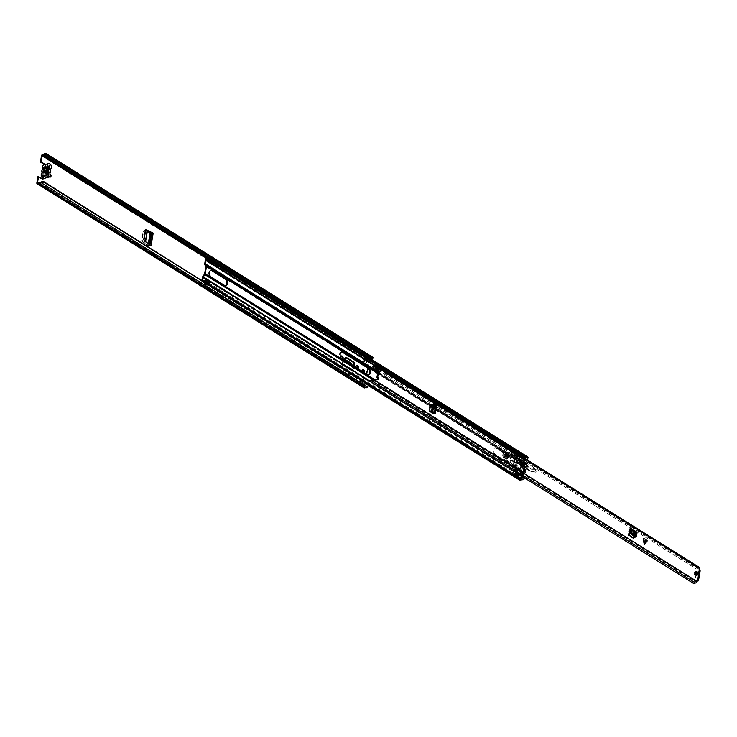 <?xml version="1.0" encoding="UTF-8"?>
<svg xmlns="http://www.w3.org/2000/svg" width="737" height="737" viewBox="0 0 737 737"><rect width="100%" height="100%" fill="white"/><g stroke="black" fill="none" stroke-linecap="round" stroke-linejoin="round"><path stroke-width="0.55" stroke-dasharray="3.69 2.76" d="M143.678 230.994L145.078 230.276L143.678 230.994L142.13 240.032L143.098 241.856L148.395 245.366L150.422 245.697L152.55 233.288L151.914 232.938M152.55 233.288L149.795 233.242L146.727 231.317L144.71 243.136L142.628 242.132L141.661 240.317L143.208 231.271M145.567 241.653L144.71 243.136L145.475 241.589M144.71 243.136L147.704 245.522L148.395 245.366L148.662 243.818M150.495 233.085L149.795 233.242L147.704 245.522L149.482 245.863L150.385 245.651L149.952 245.357M342.392 359.002A1.714 1.133 -106 0 1 341.719 359.877A1.714 1.133 -106 0 1 340.494 359.251A1.714 1.133 -106 0 1 340.089 357.5L340.172 357.04A1.714 1.133 -106 0 1 340.853 356.109A1.714 1.133 -106 0 1 341.194 356.091M357.685 368.546A1.714 1.133 -106 0 1 357.012 369.421A1.714 1.133 -106 0 1 355.787 368.795A1.714 1.133 -106 0 1 355.381 367.054L355.464 366.593A1.714 1.133 -106 0 1 356.146 365.663A1.714 1.133 -106 0 1 356.496 365.644M49.996 177.101A1.677 1.105 -106 0 1 49.692 177.267A1.677 1.105 -106 0 1 48.485 176.659A1.677 1.105 -106 0 1 48.098 174.945A1.677 1.105 -106 0 1 48.762 174.033A1.677 1.105 -106 0 1 50.088 174.853M363.728 372.323A1.677 1.105 -106 0 1 363.129 372.959A1.677 1.105 -106 0 1 361.931 372.351A1.677 1.105 -106 0 1 361.535 370.637A1.677 1.105 -106 0 1 362.208 369.725A1.677 1.105 -106 0 1 362.549 369.716M365.755 363.055L366.436 359.103L364.419 357.841L363.746 361.803L365.755 363.055L366.4 362.871L367.081 358.91L365.064 357.657L364.391 361.609L366.4 362.871M360.586 380.264L359.914 384.217L361.922 385.469L362.604 381.517L360.586 380.264L361.231 380.071L360.559 384.032L362.576 385.285L363.249 381.333L361.231 380.071M37.909 176.696L41.816 179.128A1.308 0.857 74 0 0 42.663 179.036M42.912 178.336A1.308 0.857 74 0 0 42.7 177.387L42.82 176.309L44.395 175.268A1.538 0.93 122 0 1 45.353 175.148A1.538 0.93 122 0 1 45.482 175.259A1.124 0.682 -58 0 0 46.984 174.162L47.481 171.251M47.868 168.985L48.31 166.415A1.124 0.682 -58 0 0 47.048 166.101A1.538 0.93 122 0 1 45.851 166.746L44.496 166.884A1.308 0.857 74 0 0 44.588 164.71M364.106 387.855A1.198 0.728 122 0 1 363.875 387.091L368.509 359.997A1.198 0.728 122 0 1 369.55 358.689L370.822 358.293A2.69 1.631 122 0 1 372.894 357.574L373.263 357.731M352.747 370.904L352.912 369.937A1.124 0.682 -58 0 0 352.802 369.956L343.387 364.078A1.124 0.682 122 0 1 343.506 364.06L343.341 365.027L352.747 370.904L352.802 369.956L351.807 369.817L351.844 370.923L352.627 370.748L343.341 365.027M353.585 365.985L352.912 369.937A1.124 0.682 -58 0 1 353.18 370.002L343.774 364.124A1.124 0.682 122 0 1 343.986 364.843L344.741 360.457M345.082 358.431L344.437 358.624A1.843 1.216 -106 0 1 345.165 357.629A1.843 1.216 -106 0 1 345.515 357.602M344.437 358.624L343.506 364.06A1.124 0.682 122 0 1 343.774 364.124M348.5 375.704L349.034 372.6L345.819 370.591L345.285 373.696L348.021 375.852L349.034 372.6M149.906 244.702L149.814 245.264L144.212 241.349L143.475 239.424L144.028 239.792M145.742 229.778L144.996 230.515L146.193 229.797M144.996 230.515L143.475 239.424M44.008 178.474A2.948 1.944 74 0 0 45.178 176.88A2.948 1.944 74 0 0 45.114 175.305L49.978 173.904A1.677 1.105 74 0 0 49.416 173.849A1.677 1.105 74 0 0 48.743 174.761A1.677 1.105 74 0 0 49.397 176.779M43.492 178.511A1.308 0.857 74 0 0 43.345 177.202L42.7 177.387L44.496 166.884L45.141 166.7A1.308 0.857 74 0 0 45.233 164.526M368.178 384.189L367.652 386.51A1.796 1.087 122 0 1 366.307 386.824A1.124 0.682 -58 0 0 365.865 386.768L364.52 386.907L366.694 374.175M367.745 368.049L369.154 359.803L370.591 359.149A1.124 0.682 -58 0 0 370.895 358.993M362.236 371.384A1.677 1.105 74 0 0 363.783 372.775A1.677 1.105 74 0 0 364.124 372.563M356.026 367.505A1.714 1.133 74 0 0 357.666 369.237A1.714 1.133 74 0 0 358.154 368.841M340.752 357.224L340.734 357.316A1.714 1.133 74 0 0 341.139 359.066A1.714 1.133 74 0 0 342.364 359.693A1.714 1.133 74 0 0 342.862 359.288M343.986 364.843L353.401 370.72L354.147 366.335M349.283 374.728L349.67 372.489L349.283 374.728L345.717 372.821L346.454 370.481L346.068 372.719M349.67 372.489L346.454 370.481M44.496 166.884L45.141 166.7L44.192 166.774L45.086 166.94L44.192 166.774L42.82 176.309L43.419 176.677L45.003 175.646A1.538 0.93 122 0 1 45.952 175.526A1.538 0.93 122 0 1 46.09 175.636A1.124 0.682 -58 0 0 47.583 174.54L48.006 172.071L47.361 171.528L44.109 172.467A1.492 0.986 -106 0 1 43.686 170.846A1.492 0.986 -106 0 1 44.275 170.044A1.492 0.986 -106 0 1 44.524 170.017L43.833 169.464L44.321 166.636L45.077 167.106L44.588 169.934A2.349 1.548 -106 0 1 45.335 173.131A2.349 1.548 -106 0 1 43.898 173.969L43.419 176.797L42.663 176.327L43.142 173.499A2.349 1.548 -106 0 1 42.285 170.726A2.349 1.548 -106 0 1 43.833 169.464M365.819 387.57L38.831 183.421M366.307 386.824A1.796 1.087 122 0 1 366.298 386.814L39.301 182.656L366.307 386.824M368.113 386.105L368.316 386.713M364.419 357.841A1.124 0.682 -58 0 0 365.064 358.597L365.865 358.366A1.271 0.774 -58 0 0 366.575 357.85L368.583 359.112A1.271 0.774 122 0 1 367.883 359.628L367.072 359.859A1.124 0.682 122 0 1 366.436 359.103M363.746 361.803L364.391 361.609M361.922 385.469A1.124 0.682 122 0 1 362.899 384.253L363.709 384.023A1.271 0.774 122 0 1 364.189 384.06A1.271 0.774 122 0 1 364.299 384.161L365.322 384.18L363.313 382.927L362.724 383.093L364.741 384.346M362.604 381.517L363.249 381.333M362.724 383.093L362.291 382.908A1.271 0.774 -58 0 0 362.18 382.807A1.271 0.774 -58 0 0 361.701 382.761L360.89 382.991A1.124 0.682 -58 0 0 359.914 384.217M362.576 385.285L360.752 383.784L361.563 383.553L363.571 384.806L362.77 385.046M363.571 384.806L361.563 383.553M361.738 383.599L361.821 383.701A1.64 0.995 -58 0 0 361.968 383.83A1.64 0.995 -58 0 0 362.595 383.885L363.313 382.927M365.322 384.18L364.603 385.138A1.64 0.995 122 0 1 363.986 385.082A1.64 0.995 122 0 1 363.838 384.954L363.746 384.852M365.193 384.972L363.175 383.719M365.064 357.657L366.344 357.261L368.353 358.514L367.081 358.91M368.721 358.937L369.725 358.468L367.708 357.215L366.704 357.685M368.353 358.514A1.64 0.995 122 0 1 369.274 357.85L369.854 357.675M367.127 356.634A1.64 0.995 -58 0 0 366.344 357.261M45.141 166.7L43.345 177.202L42.451 176.935L42.82 176.309M43.419 176.677L45.086 166.94L46.459 167.124L45.851 166.746M48.688 168.1L48.909 166.792A1.124 0.682 -58 0 0 47.656 166.479A1.538 0.93 122 0 1 46.459 167.124M353.401 370.72A1.124 0.682 -58 0 0 353.18 370.002M352.323 365.193L352.535 366.003L343.46 360.338L342.816 360.835L342.622 359.859L343.553 359.334L350.121 363.433L351.89 366.51L352.535 366.003L351.908 366.814L342.769 361.102L351.908 366.814L351.18 369.882L351.844 370.923L342.005 364.999L341.811 364.032L342.429 363.958L343.387 361.029L352.535 366.74L351.807 369.817L342.429 363.958M344.934 359.297L344.197 358.836L342.622 359.859L343.267 359.352L343.387 361.029L342.769 361.102L341.811 364.032L351.807 369.817M342.604 364.253L343.387 364.078L342.438 365.055L342.604 364.253L352.01 370.131M348.933 374.829L345.717 372.821M345.285 373.696L345.819 370.591M348.021 375.852L344.796 373.834M149.814 245.264L151.076 245.513M152.485 233.325L150.422 245.697M145.622 230.478L145.078 230.276M146.727 231.317L144.609 230.552M50.844 168.828L45.98 170.229A2.948 1.944 74 0 0 46.523 169.031A2.948 1.944 74 0 0 45.832 166.028A2.948 1.944 74 0 0 43.723 164.959M50.162 172.79L45.307 174.181A1.198 0.783 74 0 0 45.114 175.305M45.98 170.229A1.198 0.783 74 0 0 45.786 171.343L50.65 169.943M47.361 169.206L44.524 170.017M47.002 169.897L47.776 169.086L47.002 169.897L47.361 171.528M45.307 174.181A3.059 2.018 74 0 0 45.786 171.343M44.321 166.636L49.176 165.235M43.142 173.499L44.109 172.467M42.663 176.327L47.518 174.927M48.016 172.034L44.856 172.937L43.898 173.969M43.419 176.797L48.273 175.397M44.588 169.934L45.279 170.487A1.492 0.986 -106 0 1 45.62 172.375A1.492 0.986 -106 0 1 45.104 172.909A1.492 0.986 -106 0 1 44.856 172.937M49.057 165.963L45.077 167.106M45.279 170.487L48.43 169.584M341.388 352.037A3.768 2.487 74 0 0 341.056 352.093A3.768 2.487 74 0 0 339.554 354.138A3.768 2.487 74 0 0 341.526 359.048L366.639 374.728A3.768 2.487 74 0 0 368.242 375.022A3.768 2.487 74 0 0 368.555 374.893M225.651 285.67A3.768 2.487 -106 0 1 225.338 285.79A3.768 2.487 -106 0 1 223.726 285.505L210.745 277.398A3.768 2.487 -106 0 1 208.774 272.478A3.768 2.487 -106 0 1 210.275 270.442A3.768 2.487 -106 0 1 210.607 270.387M508.622 456A3.768 2.487 -106 0 1 510.64 459.805A3.768 2.487 -106 0 1 509.092 462.956A3.768 2.487 -106 0 1 507.48 462.661L495.006 454.867A3.768 2.487 -106 0 1 493.035 449.957A3.768 2.487 -106 0 1 494.536 447.912A3.768 2.487 -106 0 1 496.139 448.207L508.622 456L509.267 455.816L496.793 448.022A3.768 2.487 74 0 0 495.181 447.728A3.768 2.487 74 0 0 493.679 449.763A3.768 2.487 74 0 0 495.651 454.683L508.134 462.477A3.768 2.487 74 0 0 509.737 462.772A3.768 2.487 74 0 0 511.294 459.621A3.768 2.487 74 0 0 509.267 455.816M202.371 277.508L513.394 471.698A1.492 0.903 122 0 1 513.818 470.74L515.633 468.078L512.777 465.563L513.938 459.427L516.867 460.828L515.826 458.976A1.492 0.903 122 0 1 515.707 458.184L515.928 456.894L516.573 456.71L518.986 458.211L518.82 459.824L519.834 461.251A1.474 0.894 122 0 1 519.953 462.035L523.989 464.559L523.298 462.329L524.256 458.515A2.764 1.677 -58 0 0 526.144 458.018A1.714 1.041 122 0 1 527.388 457.751A1.714 1.041 122 0 1 527.71 458.221L527.756 458.184M516.867 460.828L517.521 460.634L514.583 459.243L513.422 465.379L516.259 467.995A1.474 0.894 -58 0 1 515.845 468.944L513.173 472.979L515.587 474.49L515.808 473.2L520.34 476.028A1.492 0.903 122 0 1 520.764 475.07L522.063 472.205A13.423 8.844 -106 0 1 523.334 464.743L523.666 463.103M517.521 460.634L517.54 460.533A1.474 0.894 -58 0 0 517.411 459.741L516.407 458.313L516.573 456.71M513.394 471.698L513.173 472.979M203.329 281.267A1.87 1.133 -58 0 0 202.905 281.552A1.198 0.728 122 0 1 202.002 281.774A1.198 0.728 122 0 1 201.772 281.009L201.883 280.364M202.417 280.825L203.43 281.451L202.776 281.635A1.198 0.728 -58 0 0 203.007 282.4A1.198 0.728 -58 0 0 203.909 282.179A1.87 1.133 122 0 1 204.333 281.893M206.406 279.194L207.935 280.005M207.714 282.888A2.764 1.677 -58 0 0 206.728 283.469L203.707 281.589A2.764 1.677 122 0 1 205.614 280.99A1.714 1.041 -58 0 0 207.41 279.82M210.902 259.102A2.616 1.585 -58 0 0 209.004 259.507A1.87 1.133 122 0 1 207.733 259.839A1.198 0.728 -58 0 0 206.286 261.128L209.299 263.017A1.198 0.728 122 0 1 210.745 261.727A1.87 1.133 -58 0 0 211.924 261.478M210.745 260.327A1.714 1.041 -58 0 0 210.423 259.857A1.714 1.041 -58 0 0 209.861 259.774M523.095 463.766L522.773 463.315A1.492 0.903 122 0 1 522.653 462.514L523.242 459.022A1.198 0.728 122 0 1 524.689 457.732A1.87 1.133 -58 0 0 525.969 457.401A2.616 1.585 122 0 1 527.858 456.986M515.808 473.2A1.492 0.903 -58 0 1 516.232 472.251L518.037 469.662A0.746 0.488 74 0 1 518.461 469.248A3.731 2.46 -106 0 0 519.143 469.193A3.731 2.46 -106 0 0 520.681 466.714A3.731 2.46 -106 0 0 519.521 463.076A0.746 0.488 74 0 1 519.299 462.256L518.249 460.487A1.492 0.903 -58 0 1 518.12 459.685L518.341 458.405L515.928 456.894M206.959 260.962L206.305 261.147A1.198 0.728 -58 0 1 207.668 259.829L211.049 261.773L207.668 259.829M206.931 260.944L205.282 260.502M520.939 453.992L527.71 458.221M518.341 458.405L518.986 458.211M521.28 474.379L521.676 474.766L522.708 472.021A13.423 8.844 -106 0 1 523.989 464.559L523.334 464.743L519.309 462.219L519.944 462.071A0.746 0.488 -106 0 0 520.165 462.891A3.731 2.46 74 0 1 521.326 466.53A3.731 2.46 74 0 1 519.788 469.008A3.731 2.46 74 0 1 519.115 469.064A0.746 0.488 -106 0 0 518.682 469.478L518.673 469.506A1.474 0.894 122 0 1 518.258 470.455L516.241 474.306L513.827 472.795M210.432 281.709L524.376 477.714A1.714 1.041 122 0 1 522.579 478.884A2.764 1.677 -58 0 0 520.672 479.474L521.676 474.766M515.587 474.49L516.241 474.306M519.972 480.294A1.198 0.728 122 0 1 519.742 479.529L520.34 476.028M208.138 283.644A1.87 1.133 -58 0 0 206.931 284.067A1.198 0.728 122 0 1 206.028 284.289A1.198 0.728 122 0 1 205.798 283.524L519.742 479.529M524.376 477.714L524.901 477.889M201.772 281.009L206.443 283.33L202.804 281.654A1.198 0.728 -58 0 0 203.034 282.418A1.198 0.728 -58 0 0 203.827 282.289L204.361 281.912M205.07 282.354L204.803 283.911L207.779 285.772L207.125 285.956L207.475 283.902L206.793 284.141A1.198 0.728 122 0 1 206.001 284.27A1.198 0.728 122 0 1 205.77 283.505L206.443 283.33L520.386 479.336M518.028 469.69L522.063 472.205L522.708 472.021L518.673 469.506M517.862 470.059L521.989 472.638L518.258 470.455M519.253 461.915L523.381 464.485L523.952 463.822L519.834 461.251M209.953 262.833L209.299 263.017L523.242 459.022M209.925 262.814L209.28 262.998A1.198 0.728 122 0 1 210.635 261.681M205.172 281.774A1.124 0.682 -58 0 0 204.195 281.267L203.707 281.626M206.673 283.478L207.171 283.119A1.124 0.682 122 0 1 207.908 282.999M207.475 283.902L204.508 282.004M207.779 285.772L208.037 284.206M204.508 282.05L204.158 284.104L207.125 285.956M204.803 283.911L204.158 284.104M208.083 259.921L208.525 258.53M208.018 260.705A1.124 0.682 -58 0 0 208.986 259.488L209.179 258.328M212.302 259.295L211.648 259.479L211.049 261.773M208.682 257.628L211.648 259.479M524.79 458.672A3.086 1.87 -58 0 0 525.601 458.396A4.155 2.524 -58 0 0 526.154 457.88A1.944 1.179 -58 0 1 526.669 457.622A1.944 1.179 -58 0 1 527.406 457.686L520.562 453.412A1.944 1.179 -58 0 0 519.825 453.347A1.944 1.179 -58 0 0 519.309 453.605A4.155 2.524 122 0 1 518.756 454.121A3.086 1.87 122 0 1 517.945 454.407L524.79 458.672A3.234 1.962 -58 0 0 524.504 458.736A3.234 1.962 -58 0 0 524.247 458.829L523.712 459.639L516.877 455.365L517.402 454.554A3.234 1.962 122 0 1 517.669 454.462A3.234 1.962 122 0 1 517.945 454.407M526.154 457.88L519.309 453.605M516.241 472.481A1.686 1.023 -58 0 0 515.568 473.347L515.237 473.624A2.46 1.492 122 0 1 514.877 473.578L515.154 471.44L516.766 469.405L517.052 467.728L523.823 471.956A13.902 9.157 -106 0 0 523.85 472.316A0.746 0.488 74 0 0 524.753 472.988A9.71 6.393 -106 0 0 524.984 472.675L525.334 472.896A10.18 6.707 -106 0 1 524.403 474.029L523.648 473.458L521.345 474.02A14.381 9.47 -106 0 1 521.197 472.251L522.063 472.085A13.902 9.157 74 0 1 523.187 465.489L522.855 465.287A14.381 9.47 74 0 0 521.971 468.299L521.943 468.446A14.381 9.47 74 0 0 521.722 471.873L522.063 472.085M516.886 472.141L522.487 475.632L522.597 477.3A1.686 1.023 -58 0 0 522.413 477.622L515.568 473.347M517.402 454.554L524.247 458.829M516.434 472.592L516.176 474.112L515.485 473.937L516.121 471.265A3.436 2.082 -58 0 0 516.462 470.98A1.492 0.903 -58 0 0 517.144 469.727L518.24 469.331A3.694 2.432 74 0 0 518.737 469.276A3.694 2.432 74 0 0 519.263 463.407L518.369 462.56A1.492 0.903 -58 0 0 518.083 461.602A3.436 2.082 -58 0 0 517.798 461.473L518.056 458.911L518.876 458.303L518.59 459.962L519.797 460.938L519.788 462.514A3.694 2.432 -106 0 1 521.317 466.226A3.694 2.432 -106 0 1 519.778 468.972A3.694 2.432 -106 0 1 518.691 468.916L518.111 470.796L516.434 472.592L521.013 475.448L520.764 479.207A3.234 1.962 -58 0 0 521.308 479.05A3.086 1.87 -58 0 1 521.593 478.949A3.086 1.87 -58 0 1 522.1 478.875L515.255 474.6A4.155 2.524 122 0 1 515.532 474.739A4.155 2.524 122 0 1 515.679 474.84A1.944 1.179 -58 0 0 517.641 473.366M521.308 479.05L514.463 474.775A3.086 1.87 122 0 1 514.748 474.674A3.086 1.87 122 0 1 515.255 474.6M524.827 465.019L518.129 460.837L517.006 467.433L523.703 471.616A13.902 9.157 -106 0 1 523.685 471.026A0.746 0.488 -106 0 1 523.823 470.575L524.919 467.461L524.606 465.996A0.746 0.488 -106 0 1 524.633 465.48A13.902 9.157 -106 0 1 524.827 465.019L525.066 464.706A13.902 9.157 -106 0 1 525.195 464.439A0.746 0.488 -106 0 1 526.135 464.918A9.71 6.393 -106 0 1 526.218 465.425L526.513 466.07A10.18 6.707 -106 0 1 525.389 472.666L525.334 472.896M524.523 466.328A9.71 6.393 -106 0 1 523.399 472.924L523.749 473.136A10.18 6.707 74 0 0 524.873 466.549L523.952 466.245A9.71 6.393 74 0 0 523.841 465.572A0.746 0.488 74 0 0 522.911 465.102A13.902 9.157 74 0 0 522.726 465.48L522.386 465.268A14.381 9.47 -106 0 1 523.058 464.015L525.564 463.158L526.172 463.684A10.18 6.707 -106 0 1 526.577 465.646L526.218 465.425M523.086 464.024L523.878 464.347A10.18 6.707 -106 0 1 524.302 466.466L524.873 466.549M518.129 460.837L518.36 460.109L525.241 464.117L525.38 463.297M518.719 457.999L518.36 460.109L519.53 459.344L519.871 457.364L517.641 458.101L517.964 455.484A2.46 1.492 122 0 1 518.627 455.098A1.686 1.023 -58 0 0 518.977 455.816A1.686 1.023 -58 0 0 519.677 455.853A1.511 0.912 -58 0 0 520.23 455.54M516.877 455.365L516.609 456.894L518.876 458.303M518.443 458.423L516.609 456.894M516.176 457.014L515.532 460.063A3.436 2.082 122 0 1 515.799 460.174A1.492 0.903 122 0 1 515.817 460.183A1.492 0.903 122 0 1 516.103 461.141L518.369 462.56M518.351 462.652L516.103 461.141M516.093 461.233L518.479 462.799M517.356 469.395L515.089 467.977L516.213 461.39M515.089 467.977L517.162 469.635M517.144 469.727L514.896 468.225M514.877 468.317A1.492 0.903 122 0 1 514.196 469.561A3.436 2.082 122 0 1 513.855 469.856L513.228 472.518L513.91 472.703L513.763 474.895L520.598 479.17M514.463 474.775A3.234 1.962 122 0 1 513.919 474.941L513.763 474.895M520.46 453.716L519.263 454.056A1.087 0.663 -58 0 0 518.959 454.766L518.986 454.766M515.817 474.223L517.015 473.882A1.087 0.663 -58 0 0 517.319 473.172L515.31 472.316L513.809 472.749L515.743 473.624A1.087 0.663 -58 0 0 515.817 474.223L513.901 473.025L515.108 472.684A1.087 0.663 -58 0 0 515.31 472.316M515.743 473.624L517.319 473.172M516.941 460.349L515.845 466.751L516.858 467.387L517.954 460.975L517.245 461.178L514.573 459.464L516.397 460.054A3.731 1.658 9.7 0 1 516.941 460.349L517.954 460.975M516.858 467.387L516.149 467.59L517.245 461.178M519.972 461.436L524.302 464.144A14.381 9.47 74 0 0 523.021 467.995L522.994 468.142A14.381 9.47 74 0 0 522.855 472.878L518.479 470.142M517.558 469.239L518.691 468.916M524.32 463.766L519.825 460.957L524.302 463.748L523.058 464.015M518.655 462.836L519.788 462.514M523.344 463.315L518.737 460.441L524.09 463.665L523.095 463.951M525.066 464.706L518.295 460.478M521.529 472.463A13.902 9.157 74 0 0 521.556 472.979A0.746 0.488 74 0 0 522.459 473.651A9.71 6.393 74 0 0 522.763 473.237L523.113 473.449A10.18 6.707 -106 0 1 522.118 474.683L521.354 474.112M524.633 465.48L523.049 465.941A13.902 9.157 74 0 0 522.1 471.477L523.685 471.026M524.643 466.917A9.71 6.393 -106 0 1 523.685 472.491A0.746 0.488 74 0 0 523.74 471.92L525.324 471.459L525.417 467.774L523.832 468.235L524.504 467.433A0.746 0.488 74 0 0 524.643 466.917L526.227 466.457A9.71 6.393 74 0 0 526.163 465.858M525.039 472.454A9.71 6.393 74 0 0 525.278 472.03L523.685 472.491M518.111 470.796L522.662 473.633L521.372 474.038M522.662 473.633L522.855 472.878M521.345 474.02L522.653 473.642L521.381 474.803L516.803 471.938M520.469 478.635L513.625 474.37M513.91 472.703L516.176 474.112M523.316 463.297L523.712 459.639M516.766 469.405L523.648 473.458M519.825 457.308L527.102 461.841L524.753 462.504L517.918 458.23M518.627 455.098L525.472 459.372A1.686 1.023 -58 0 0 525.582 459.824L526.623 459.529M525.472 459.372A2.46 1.492 -58 0 0 524.808 459.759L517.844 455.687M517.503 457.668L524.348 461.933L524.689 459.962M524.348 461.933L524.753 462.504M519.852 457.318L527.102 461.841L519.871 457.364M526.817 463.601L522.386 461.242L526.817 463.601L527.112 461.887M526.752 463.684L525.241 464.117M519.677 455.853L525.269 459.344L526.163 459.243M525.582 459.824L525.269 459.344L525.582 459.824M523.611 473.679L521.999 475.715L515.154 471.44M514.813 473.421L521.658 477.696L521.999 475.715M523.546 475.982L522.496 475.632M515.679 474.84L522.524 479.114A1.944 1.179 -58 0 0 524.486 477.631M521.013 475.448L521.381 474.803M521.658 477.696L521.722 477.843A2.46 1.492 -58 0 0 522.072 477.898L522.413 477.622M524.551 476.738L522.597 477.3M520.764 479.207L513.919 474.941M518.756 454.121L525.601 458.396M526.227 466.457A0.746 0.488 -106 0 1 526.098 466.982L524.504 467.433M525.417 467.774L526.098 466.982M525.324 471.459A0.746 0.488 -106 0 1 525.278 472.03M516.361 472.574L514.785 473.025M517.015 473.882L515.108 472.684M518.959 454.766L517.936 454.112M519.263 454.056L517.356 452.868M525.03 470.059L523.445 470.51L523.832 468.235M523.74 471.92L523.445 470.51M524.523 469.745L522.238 471.035A0.746 0.488 74 0 0 522.1 471.477M524.919 467.461L523.334 467.921L522.938 470.197M523.049 465.941A0.746 0.488 74 0 0 523.021 466.447L523.334 467.921M519.465 459.418L522.386 461.242L520.875 461.675M519.714 457.345L519.355 459.455M516.149 467.59L513.532 465.95L514.629 459.547M515.006 459.409L513.91 465.821L515.301 466.466L516.397 460.054M514.647 459.4L513.634 465.793L514.73 459.381M515.845 466.751A3.731 1.658 -170.3 0 0 515.301 466.466M643.309 538.388L647.279 540.866M634.557 536.757L635.405 532.354L629.868 528.899M432.343 404.871L435.438 406.704L436.175 406.465A1.492 0.663 -170.3 0 0 436.58 406.105M434.194 413.964L435.438 406.704M695.442 572.041A1.87 1.225 74 0 0 695.009 572.05A1.87 1.225 74 0 0 694.263 573.054A1.87 1.225 74 0 0 694.705 574.952A1.87 1.225 74 0 0 696.041 575.634A1.87 1.225 74 0 0 696.41 575.413M507.867 456.682A1.492 0.986 74 0 0 507.517 455.162A1.492 0.986 74 0 0 506.448 454.618A1.492 0.986 74 0 0 505.849 455.42A1.492 0.986 74 0 0 506.199 456.94A1.492 0.986 74 0 0 507.268 457.484A1.492 0.986 74 0 0 507.867 456.682M643.235 540.175L643.834 543.685L645.4 541.52L643.235 540.175L645.501 541.492L643.926 543.657L643.346 540.138M633.488 537.927L633.194 538.48L633.534 537.946L633.194 538.48L628.366 535.467L629.057 529.129L634.594 532.584A1.124 0.682 -58 0 0 635.193 533.358L636.151 533.468L635.091 537.089M635.008 534.666L634.198 534.896L633.884 536.343M634.198 534.896L634.594 532.584M697.303 580.332L696.658 579.973L696.014 581.981A2.902 1.76 -58 0 0 693.397 583.05L693.839 583.603M372.94 379.555L376.911 379.702A1.308 0.857 74 0 0 377.418 379.454M377.666 373.06A1.308 0.857 74 0 0 378.569 372.876M372.461 366.722L695.866 568.632A2.902 1.76 -58 0 0 696.096 568.835A2.902 1.76 -58 0 0 698.363 568.236L698.418 570.272L699.643 571.249A1.124 0.682 122 0 0 698.879 571.912A0.82 0.497 -58 0 1 697.856 572.17A1.124 0.682 122 0 0 696.253 573.082L694.899 580.996A1.124 0.682 122 0 0 696.345 581.023A0.82 0.497 -58 0 1 697.377 580.692L696.622 580.222A0.82 0.497 -58 0 0 695.59 580.553A1.124 0.682 122 0 1 694.143 580.526L695.231 574.178M432.435 412.858L431.624 413.098L428.796 410.822L429.883 404.484L430.675 404.641M431.624 413.098L433.384 414.194A1.124 0.497 9.7 0 1 433.089 413.77A1.124 0.497 9.7 0 1 433.402 413.503L433.439 413.485M432.232 405.497L434.627 406.944L433.384 414.194M430.574 404.935L429.883 404.484L430.786 404.484M370.066 381.222L524.808 478.064M369.992 381.14L693.397 583.05M695.866 568.632L696.548 567.757A1.778 1.078 -58 0 0 696.695 567.877A1.778 1.078 -58 0 0 698.086 567.518A1.345 0.82 122 0 1 699.137 567.232M373.466 366.049L696.548 567.757M698.077 580.94L699.745 571.221A1.308 0.58 -170.3 0 0 700.15 570.889M695.673 572.115A1.124 0.682 122 0 1 697.101 571.7A0.82 0.497 -58 0 0 698.123 571.442A1.124 0.682 122 0 1 698.888 570.779M697.276 580.48L697.23 580.498A1.124 0.682 122 0 1 696.622 580.222M629.693 535.559L628.366 535.467M629.472 531.211L628.661 531.441M629.702 529.885L629.656 529.894A1.124 0.682 122 0 1 629.057 529.129M635.487 536.048L636.317 535.578L635.487 536.048L630.089 532.676M635.497 535.9L636.335 535.596L635.497 535.9L630.089 532.519M636.713 534.251L635.92 534.399M635.405 532.354L636.16 532.178A1.492 0.903 122 0 1 636.676 532.252M428.796 410.822L429.726 409.91M433.678 405.608L432.868 405.838M433.54 412.702L434.637 406.253A1.124 0.497 -170.3 0 0 434.333 406.52A1.124 0.497 -170.3 0 0 434.627 406.944M434.637 406.253L435.475 405.912L434.59 405.341L435.337 405.074M433.936 404.235L432.895 404.263L434.204 404.53L433.319 404.733L434.59 405.341M520.073 456.857L518.885 457.198L518.203 458.847L518.636 456.673L519.825 456.332L519.723 458.948L526.485 464.402A4.477 2.948 -106 0 1 527.545 465.618A7.84 5.159 74 0 0 533.376 468.815A7.84 5.159 74 0 0 533.763 468.677A2.091 1.373 -106 0 1 533.874 468.64A2.091 1.373 -106 0 1 535.523 469.662L536.26 471.597L535.744 472.177A0.967 0.636 -106 0 1 535.642 472.168L531.055 470.934A5.97 3.934 -106 0 1 529.885 470.39L525.048 467.147A2.239 1.474 -106 0 1 524.302 466.3A4.118 2.708 74 0 0 521.206 464.338A2.239 1.474 -106 0 1 520.525 464.255L514.048 461.473A2.239 1.474 -106 0 1 513.09 460.579A1.677 1.105 74 0 0 511.819 459.86A1.677 1.105 74 0 0 511.146 460.818A1.677 1.105 74 0 0 511.948 462.9L522.708 470.832L523.058 471.477L521.391 473.394L520.138 470.823L505.389 459.013A3.961 2.607 -106 0 1 503.638 454.213A3.961 2.607 -106 0 1 505.232 451.956A3.961 2.607 -106 0 1 506.245 451.965L512.169 453.679L512.556 457.705L511.589 457.99L511.607 454.103L515.108 456.608L515.467 459.326L515.532 456.894L518.535 458.93L519.659 458.755M508.014 457.557C507.12 453.117 505.702 452.297 503.758 455.098C504.652 459.538 506.07 460.367 508.014 457.557M508.3 457.216C506.641 459.612 505.425 458.911 504.652 455.107C506.319 452.702 507.535 453.402 508.3 457.216M508.208 456.829A1.999 1.317 74 0 0 507.719 454.83A1.999 1.317 74 0 0 506.31 454.13A1.999 1.317 74 0 0 505.499 455.263A1.999 1.317 74 0 0 505.997 457.262A1.999 1.317 74 0 0 507.406 457.972A1.999 1.317 74 0 0 508.208 456.829M519.825 456.332L516.462 455.171L516.434 459.05L516.047 455.024L514.859 455.365L514.896 456.673L512.473 454.821M512.169 453.679L511.202 454.103L511.589 457.99M516.047 455.024L512.583 453.826L512.556 457.705M506.245 451.965L511.082 453.301L510.271 453.541L511.238 453.946M536.121 470.786L535.744 472.177L531.055 470.934M536.094 471.569L535.642 472.168M533.376 468.815L532.713 468.999L535.136 469.874L533.201 468.843L533.763 468.677M533.201 468.843L531.865 469.423L526.734 465.858A7.84 5.159 74 0 0 531.967 469.165M516.462 455.171L515.274 455.512L518.47 456.931L515.274 455.512M515.532 456.894L518.323 458.994L515.31 456.958L515.117 455.77M514.702 455.623L512.132 454.738L515.108 456.608M512.583 453.826L511.607 454.103M522.708 470.832L521.326 471.035L521.722 471.947C521.022 473.532 520.331 473.301 519.649 471.265L504.578 459.243L505.389 459.013M520.138 470.823L519.622 471.339L520.856 473.2L523.058 471.477M533.155 469.119L531.865 469.423M518.544 458.93L525.684 464.642L526.485 464.402M531.865 469.451L531.727 471.56M535.504 472.021L528.954 470.473L520.184 464.393L512.233 460.736C510.013 459.602 509.58 460.478 510.925 463.37L521.326 471.035M504.467 459.105L504.467 459.105C502.054 455.438 502.321 453.227 505.278 452.463L511.202 454.103M512.51 454.416L512.169 454.876L514.859 455.365M521.722 471.947L521.538 470.796L511.137 463.131L511.948 462.9M514.804 456.664L512.169 454.876L512.445 454.416M506.089 458.469A2.616 1.723 74 0 0 508.244 457.253A2.616 1.723 74 0 0 506.872 453.854A2.616 1.723 74 0 0 504.716 455.061A2.616 1.723 74 0 0 506.089 458.469M506.255 457.474A1.492 0.986 -106 0 1 505.453 455.973A1.492 0.986 -106 0 1 506.07 454.72A1.492 0.986 -106 0 1 506.706 454.84A1.492 0.986 -106 0 1 507.507 456.341A1.492 0.986 -106 0 1 506.89 457.594A1.492 0.986 -106 0 1 506.255 457.474M508.023 457.262A1.492 0.986 -106 0 1 507.968 457.281A1.492 0.986 -106 0 1 507.332 457.17A1.492 0.986 -106 0 1 506.531 455.659A1.492 0.986 -106 0 1 507.148 454.416A1.492 0.986 -106 0 1 507.203 454.397M143.19 231.372L143.66 231.096M141.661 240.317L142.13 240.032M142.628 242.132L143.098 241.856M151.021 233.159L151.592 233.546L149.482 245.863L148.92 245.476L149.141 244.159M41.484 155.82L368.509 359.997M36.85 182.914L363.875 387.091M37.771 182.905L364.52 386.907M207.77 259.046L369.154 359.803M42.46 178.944L41.816 179.128M40.627 182.334L367.846 387.109M372.461 358.357L372.894 357.574L45.869 153.397M43.796 154.116L370.822 358.293M43.695 154.18L370.72 358.357M42.525 154.521L369.55 358.689M208.884 257.572L212.238 259.664M367.413 356.542L369.799 358.035M208.617 258.024L212.145 260.225M213.14 260.843L370.591 359.149M208.129 258.779L211.98 261.184M212.145 261.294L369.412 359.481M38.84 182.601L365.865 386.768M37.67 182.933L364.695 387.109M361.701 382.761L363.709 384.023M360.89 382.991L362.899 384.253M362.291 382.908L364.299 384.161M362.374 383.01L364.391 384.263M361.821 383.701L363.838 384.954M364.603 385.138L362.595 383.885M367.883 359.628L365.865 358.366M367.072 359.859L365.064 358.597M368.012 358.836L366.003 357.574M365.193 357.804L367.21 359.066M368.583 359.112L366.575 357.85M366.206 357.427L368.224 358.679M367.256 356.588L369.274 357.85M369.136 358.633L367.118 357.381M47.656 166.479L47.048 166.101M48.909 166.792L48.31 166.415M47.583 174.54L46.984 174.162M46.09 175.636L45.482 175.259M45.003 175.646L44.395 175.268M355.464 366.593L356.109 366.4M355.381 367.054L356.035 366.869M340.172 357.04L340.816 356.855M340.089 357.5L340.734 357.316M351.613 365.469L352.258 364.972M350.075 363.405L350.72 362.908M342.438 365.055L351.844 370.923M144.765 241.091L144.212 241.349M341.526 359.048L342.18 358.864M204.591 273.998L515.614 468.188M205.863 266.527L516.886 460.717M210.745 277.398L211.39 277.213M495.006 454.867L495.651 454.683M515.633 468.078L516.278 467.894M205.816 266.223L516.84 460.404M204.803 264.795L515.826 458.976M204.683 263.993L515.707 458.184M204.425 274.367L515.449 468.557M202.795 276.559L513.818 470.74M377.639 373.189L430.371 406.105M431.956 407.1L517.54 460.533M378.284 372.876L430.482 405.461M432.066 406.455L517.411 459.741M378.744 372.369L430.62 404.76M432.195 405.737L516.407 458.313M378.754 372.084L516.351 457.99M370.02 381.103L514.214 471.127M206.305 279.378L207.77 280.29M210.331 281.893L514.039 471.514M374.258 379.343L516.259 467.995M372.913 379.702L515.845 468.944M202.905 281.552L203.909 282.179M204.61 280.364L205.614 280.99M202.703 280.954L203.707 281.589M206.728 259.212L207.733 259.839M208 258.88L209.004 259.507M518.12 459.685L522.653 462.514M210.745 261.727L524.689 457.732M212.026 261.395L525.969 457.401M517.724 452.758L526.144 458.018M375.041 365.349L524.256 458.515M374.636 365.644L523.896 458.838M518.82 459.824L523.344 462.652L522.773 463.315L518.249 460.487M516.232 472.251L520.764 475.07L516.628 472.638M518.037 469.662L518.682 469.478M206.931 284.067L368.371 384.861M208.635 282.879L522.579 478.884M206.728 283.469L520.672 479.474M518.765 459.501L523.298 462.329M516.462 473.016L520.985 475.844M518.24 469.331L515.421 467.571L516.084 467.405M512.97 466.051L513.615 465.867M512.777 465.563L513.422 465.379M513.79 459.63L514.435 459.446M514.094 459.455L514.748 459.271M516.563 460.993L517.208 460.809M519.521 463.076L520.165 462.891M518.461 469.248L519.115 469.064M507.48 462.661L508.134 462.477M496.139 448.207L496.793 448.022M223.726 285.505L224.37 285.311M206.793 284.141L203.827 282.289M207.281 283.791L204.315 281.93M207.171 283.119L204.195 281.267M209.594 259.866L208.986 259.488M208.331 259.673L211.298 261.524M366.639 374.728L367.284 374.534M525.195 464.439L522.911 465.102M523.878 464.347L526.172 463.684M523.85 472.316L521.556 472.979M522.459 473.651L524.753 472.988M523.841 465.572L526.135 464.918M521.943 468.446L522.994 468.142M524.403 474.029L522.118 474.683M523.021 467.995L521.971 468.299M523.169 462.818L518.59 459.962M517.669 461.169L515.403 459.759M515.789 457.502L518.056 458.911M523.242 474.324L516.397 470.059M515.485 470.86L522.33 475.125M515.485 473.937L513.228 472.518M513.606 470.27L515.872 471.68M515.532 460.063L517.798 461.473M513.477 472.822L515.743 474.232M516.121 471.265L513.855 469.856M514.196 469.561L516.462 470.98M517.964 455.484L524.808 459.759M514.859 473.569L521.704 477.834L514.877 473.578M515.237 473.624L522.072 477.898M523.823 470.575L522.238 471.035M523.021 466.447L524.606 465.996M519.53 459.344L522.45 461.159M519.263 463.407L516.434 461.638M698.989 570.751L697.349 580.36L698.998 570.631M372.885 379.831L696.29 581.742M375.179 366.418L698.584 568.328M374.682 365.607L698.086 567.518M375.179 366.455L698.363 568.236M372.609 380.071L696.014 581.981M376.911 379.702L377.722 379.472M697.395 579.807L696.76 579.991M696.576 580.093L697.386 579.862M698.418 570.272L699.229 570.042M699.109 569.747L698.298 569.977M698.123 571.442L698.879 571.912M697.101 571.7L697.856 572.17M695.498 572.612L696.253 573.082M694.143 580.526L694.899 580.996M695.59 580.553L696.345 581.023M697.23 580.498L696.483 580.056M635.193 533.358L630.513 530.428M635.957 533.183L630.614 529.848M628.256 534.638L629.103 534.104M636.399 536.112L635.589 536.711M636.151 533.468L630.614 530.014M636.16 532.178L630.632 528.724M434.167 413.052L435.374 406.004M430.307 411.366L429.266 411.439M434.121 413.015L435.355 405.765M432.011 411.743L433.218 404.668M432.112 411.826L433.319 404.733M434.931 413.715L436.175 406.465M643.871 543.261L644.562 540.672M644.801 540.82L644.11 543.409M507.996 456.894A1.999 1.317 74 0 0 507.498 454.895A1.999 1.317 74 0 0 506.089 454.195A1.999 1.317 74 0 0 505.287 455.328A1.999 1.317 74 0 0 505.785 457.327A1.999 1.317 74 0 0 507.194 458.027A1.999 1.317 74 0 0 507.996 456.894M504.974 455.291C506.319 453.504 507.323 454.084 507.986 457.032C506.641 458.81 505.637 458.23 504.974 455.291M508.023 457.428A2.911 1.916 74 0 0 507.305 454.508A2.911 1.916 74 0 0 505.241 453.485A2.911 1.916 74 0 0 504.071 455.144A2.911 1.916 74 0 0 504.79 458.055A2.911 1.916 74 0 0 506.853 459.077A2.911 1.916 74 0 0 508.023 457.428M504.338 455.061A2.911 1.916 74 0 0 505.066 457.981A2.911 1.916 74 0 0 507.12 459.004A2.911 1.916 74 0 0 508.29 457.345A2.911 1.916 74 0 0 507.572 454.434A2.911 1.916 74 0 0 505.518 453.402A2.911 1.916 74 0 0 504.338 455.061M505.278 452.463L505.444 452.196A3.961 2.607 74 0 0 504.421 452.196A3.961 2.607 74 0 0 502.827 454.443A3.961 2.607 74 0 0 504.578 459.243L519.649 471.321M513.09 460.579L512.289 460.809A1.677 1.105 74 0 0 511.008 460.091A1.677 1.105 74 0 0 510.336 461.049A1.677 1.105 74 0 0 511.137 463.131L510.925 463.37M519.723 458.948L518.848 458.985M515.181 458.985L516.149 458.709M511.303 457.649L512.27 457.364M535.523 469.662L536.011 470.575M527.545 465.618L526.734 465.858A4.477 2.948 74 0 0 525.684 464.642L518.701 459.409M516.563 458.819L515.587 459.096M512.685 457.474L511.708 457.751M512.233 460.736L512.289 460.809A2.239 1.474 74 0 0 513.238 461.712L514.048 461.473M520.525 464.255L519.723 464.485L513.164 461.703L511.008 460.091L511.819 459.86M519.567 464.328L519.723 464.485A2.239 1.474 74 0 0 520.396 464.568L521.206 464.338M524.302 466.3L523.5 466.53A4.118 2.708 74 0 0 520.396 464.568L513.09 461.546M523.445 466.466L523.5 466.53A2.239 1.474 74 0 0 524.247 467.378L525.048 467.147M529.885 470.39L529.074 470.621L520.184 464.393M529.074 470.621L529.074 470.621A5.97 3.934 74 0 0 530.244 471.164L524.118 467.23M526.467 466.024L525.463 464.872M530.078 470.998L531.672 471.569M535.136 469.874L535.919 470.934M48.762 174.033L49.416 173.849M362.208 369.725L362.853 369.541M42.368 179.229L43.022 179.045M39.31 182.665L366.289 386.805M37.559 182.923L364.585 387.1M364.189 384.06L362.18 382.807M363.719 384.825L361.701 383.572M361.968 383.83L363.986 385.082M362.447 383.065L364.456 384.327M364.64 358.56L366.648 359.813M365.11 357.804L367.127 359.057M42.442 176.742L44.165 166.691M43.326 176.889L45.049 166.838M48.697 166.074L48.089 165.696M46.182 175.719L45.583 175.342M45.353 175.148L45.952 175.526M363.129 372.959L363.783 372.775M49.692 177.267L50.337 177.083M356.146 365.663L356.791 365.478M357.012 369.421L357.666 369.237M340.853 356.109L341.498 355.925M341.719 359.877L342.364 359.693M345.819 357.436L345.165 357.629M342.751 359.205L343.396 358.707M342.484 364.244L351.881 370.112M352.71 370.757L343.295 364.889M47.555 169.105L44.275 170.044M45.62 172.375L45.335 173.131M47.085 169.611L47.334 168.948M48.255 172.007L45.104 172.909M202.002 281.774L203.007 282.4M202.482 281.009L203.486 281.645M209.419 259.231L210.423 259.857M213.444 261.746L527.388 457.751M206.028 284.289L368.343 385.626M203.513 281.654L520.451 479.529M513.938 459.427L514.583 459.243M516.72 461.021L517.374 460.837M519.143 469.193L519.788 469.008M518.332 469.257L518.977 469.073M509.092 462.956L509.737 462.772M494.536 447.912L495.181 447.728M210.275 270.442L210.92 270.258M225.338 285.79L225.983 285.606M203.034 282.418L206.001 284.27M205.973 281.801L204.941 281.147M207.429 283.763L204.462 281.912M368.242 375.022L368.896 374.829M341.056 352.093L341.71 351.908M523.141 464.89L525.426 464.236M521.989 474.757L524.274 474.103M522.275 473.78L524.569 473.117M523.279 463.813L525.564 463.158M518.977 455.816L525.103 459.639M515.532 474.739L522.376 479.013M518.737 469.276L519.778 468.972M518.627 462.818L516.361 461.399M518.397 462.79L516.13 461.38M513.477 465.867L514.573 459.464M513.311 472.804L515.578 474.223M515.495 460.045L517.752 461.454M695.009 572.05L695.82 571.811M506.448 454.618L507.259 454.379M373.291 365.967L696.695 567.877M377.565 369.965L696.096 568.835M375.142 366.271L698.538 568.19M378.21 373.152L379.021 372.922M377.095 379.675L377.906 379.444M697.386 580.424L699.044 570.705M697.248 571.903L698.003 572.373M696.898 571.424L697.653 571.903M694.365 581.235L695.12 581.714M697.469 579.743L696.658 579.973M507.268 457.484L508.079 457.253M696.041 575.634L696.852 575.404M633.203 538.48L634.069 537.955M630.476 530.594L634.806 533.302M636.077 533.201L630.55 529.746M431.108 404.318L430.067 404.429M434.333 406.52L433.301 412.563M434.24 413.171L435.475 405.912M506.31 454.13L507.922 456.949L507.406 457.972M505.241 453.485C506.964 453.541 507.867 454.876 507.95 457.484L507.12 459.004L508.364 457.29C508.714 455.199 507.765 453.909 505.518 453.402L505.241 453.485M521.391 473.394L504.495 459.234C502.146 456.581 502.127 454.232 504.421 452.196L505.232 451.956M516.434 459.05L515.467 459.326M531.681 471.569L535.827 472.177M533.321 468.796L533.874 468.64M515.218 456.94L518.673 458.948M506.89 457.594L507.968 457.281M506.07 454.72L507.148 454.416"/><path stroke-width="1.11" d="M341.194 356.091A1.714 1.133 -106 0 1 342.484 358.486L342.401 358.947A1.714 1.133 -106 0 1 342.392 359.002M356.496 365.644A1.714 1.133 -106 0 1 357.777 368.03L357.703 368.5A1.714 1.133 -106 0 1 357.685 368.546M50.088 174.853A1.677 1.105 -106 0 1 50.365 176.355A1.677 1.105 -106 0 1 49.996 177.101M362.549 369.716A1.677 1.105 -106 0 1 363.802 372.047A1.677 1.105 -106 0 1 363.728 372.323M42.663 179.036A1.308 0.857 74 0 0 42.912 178.336M44.588 164.71A1.308 0.857 74 0 0 44.321 164.48L40.415 162.048L41.484 155.82A1.198 0.728 122 0 1 42.525 154.521L43.796 154.116A2.69 1.631 122 0 1 45.869 153.397L373.051 357.408L372.83 358.514L373.051 357.408M41.29 182.536L41.088 181.938L43.667 181.578L43.861 182.186L40.821 182.933A2.69 1.631 122 0 1 38.812 183.412A2.69 1.631 122 0 1 38.794 183.393L37.532 183.725A1.198 0.728 122 0 1 37.08 183.688A1.198 0.728 122 0 1 36.85 182.914L37.909 176.696L42.46 178.944A1.308 0.857 74 0 0 43.492 178.511M345.515 357.602A1.843 1.216 -106 0 1 345.957 357.767L352.885 362.097A1.843 1.216 -106 0 1 353.843 364.493L353.585 365.985M145.815 229.686L151.914 232.938L150.495 233.085L145.622 230.478M49.397 176.779A1.677 1.105 74 0 0 50.337 177.083A1.677 1.105 74 0 0 51.01 176.171A1.677 1.105 74 0 0 49.969 173.895A2.948 1.944 -106 0 1 50.042 175.48A2.948 1.944 -106 0 1 48.872 177.073A2.948 1.944 -106 0 1 46.763 176.005A2.948 1.944 -106 0 1 46.072 173.002A2.948 1.944 -106 0 1 46.615 171.804L41.76 173.195A2.948 1.944 74 0 0 41.208 174.402A2.948 1.944 74 0 0 41.898 177.396A2.948 1.944 74 0 0 44.008 178.474L48.872 177.073M364.124 372.563A1.677 1.105 74 0 0 364.447 371.863A1.677 1.105 74 0 0 364.06 370.158A1.677 1.105 74 0 0 362.853 369.541A1.677 1.105 74 0 0 362.18 370.453A1.677 1.105 74 0 0 362.236 371.384M41.088 181.938L40.627 182.334A1.796 1.087 122 0 1 39.291 182.647A1.124 0.682 -58 0 0 38.84 182.601L37.495 182.73L38.564 176.511M366.694 374.175L367.745 368.049M45.233 164.526A1.308 0.857 74 0 0 44.966 164.296L41.069 161.854L42.129 155.636L43.566 154.973A1.124 0.682 -58 0 0 44.054 154.659A1.796 1.087 122 0 1 45.436 154.18L46.238 153.563M358.154 368.841A1.714 1.133 74 0 0 358.348 368.307L358.422 367.846A1.714 1.133 74 0 0 358.025 366.105A1.714 1.133 74 0 0 356.791 365.478A1.714 1.133 74 0 0 356.109 366.4L356.035 366.869A1.714 1.133 74 0 0 356.026 367.505M342.862 359.288A1.714 1.133 74 0 0 343.055 358.762L343.129 358.302A1.714 1.133 74 0 0 342.733 356.551A1.714 1.133 74 0 0 341.498 355.925A1.714 1.133 74 0 0 340.816 356.855L340.752 357.224M344.741 360.457L345.082 358.431A1.843 1.216 74 0 1 345.819 357.436A1.843 1.216 74 0 1 346.602 357.583L353.53 361.913L352.885 362.097M354.147 366.335L354.497 364.308A1.843 1.216 74 0 0 353.53 361.913M145.742 229.778L144.028 239.792L144.765 241.091L151.076 245.513L153.195 233.104L146.193 229.797M41.069 161.854L40.415 162.048M43.861 182.186L368.371 384.788L367.846 387.109A2.69 1.631 122 0 1 365.838 387.588L364.557 387.902A1.198 0.728 122 0 1 364.106 387.855L37.08 183.688M365.838 387.588A2.69 1.631 122 0 1 365.819 387.57L38.831 183.421L365.838 387.588M370.895 358.993A1.124 0.682 -58 0 0 371.079 358.836A1.796 1.087 122 0 1 372.461 358.357L372.83 358.514M48.541 154.807L48.108 155.59L372.618 358.191M43.667 181.578L368.371 384.788M48.108 155.59L45.805 154.346M369.753 358.274L369.854 357.675L367.256 356.588A1.64 0.995 -58 0 0 367.127 356.634M367.846 356.422L367.745 357.021M47.481 171.251L47.868 168.985M48.006 172.071L49.176 165.235L49.932 165.705L49.453 168.515A2.349 1.548 -106 0 1 50.383 171.352A2.349 1.548 -106 0 1 48.753 172.596L48.273 175.397L47.518 174.927L48.006 172.071A2.349 1.548 -106 0 1 47.334 168.948A2.349 1.548 -106 0 1 48.688 168.091L47.361 169.206M344.934 359.297L350.766 362.936L352.323 365.193M153.195 233.104L151.923 232.938L149.906 244.702M49.978 173.904A1.198 0.783 -106 0 1 50.162 172.79A3.059 2.018 74 0 0 50.65 169.943A1.198 0.783 -106 0 1 50.844 168.828A2.948 1.944 74 0 0 51.387 167.631A2.948 1.944 74 0 0 50.696 164.637A2.948 1.944 74 0 0 48.587 163.559A2.948 1.944 74 0 0 47.417 165.152A2.948 1.944 74 0 0 47.481 166.737A1.198 0.783 -106 0 1 47.288 167.852A3.059 2.018 74 0 0 46.744 169.077A3.059 2.018 74 0 0 46.809 170.689A1.198 0.783 -106 0 1 46.615 171.804M48.587 163.559L43.723 164.959A2.948 1.944 74 0 0 42.553 166.553A2.948 1.944 74 0 0 42.626 168.137A1.198 0.783 -106 0 1 42.433 169.243A3.059 2.018 74 0 0 41.88 170.477A3.059 2.018 74 0 0 41.945 172.09A1.198 0.783 -106 0 1 41.76 173.195M48.753 172.596L48.034 172.025L48.799 171.214L48.449 169.584L49.453 168.515M47.002 169.897L47.555 169.105M49.932 165.705L49.057 165.963M340.208 353.944A3.768 2.487 74 0 0 342.18 358.864L367.284 374.534A3.768 2.487 74 0 0 368.896 374.829A3.768 2.487 74 0 0 370.444 371.678A3.768 2.487 74 0 0 368.417 367.883L343.313 352.203A3.768 2.487 74 0 0 341.71 351.908A3.768 2.487 74 0 0 340.208 353.944M368.555 374.893A3.768 2.487 74 0 0 369.771 371.614A3.768 2.487 74 0 0 367.772 368.067L342.668 352.387A3.768 2.487 74 0 0 341.388 352.037M210.607 270.387A3.768 2.487 -106 0 1 211.888 270.737L224.859 278.844A3.768 2.487 -106 0 1 226.867 282.391A3.768 2.487 -106 0 1 225.651 285.67M201.883 280.364L202.371 277.508A1.492 0.903 122 0 1 202.795 276.559L204.591 273.998L205.863 266.527L204.803 264.795A1.492 0.903 122 0 1 204.683 263.993L205.282 260.502A1.198 0.728 122 0 1 206.728 259.212A1.87 1.133 -58 0 0 208 258.88A2.616 1.585 122 0 1 209.888 258.475A2.616 1.585 122 0 1 210.377 259.184L211.39 259.82A2.616 1.585 -58 0 0 210.902 259.102L209.888 258.475M209.419 272.294A3.768 2.487 74 0 0 211.39 277.213L224.37 285.311A3.768 2.487 74 0 0 225.983 285.606A3.768 2.487 74 0 0 227.53 282.455A3.768 2.487 74 0 0 225.513 278.65L212.532 270.553A3.768 2.487 74 0 0 210.92 270.258A3.768 2.487 74 0 0 209.419 272.294M202.435 280.714L203.016 277.324L204.812 274.763A1.474 0.894 -58 0 0 205.236 273.814L206.517 266.343A1.474 0.894 -58 0 0 206.388 265.56L205.328 263.809L206.286 259.995A2.764 1.677 -58 0 0 208.175 259.498A1.714 1.041 122 0 1 209.419 259.231A1.714 1.041 122 0 1 209.741 259.7L210.745 260.327L211.39 259.82M202.758 280.908A2.764 1.677 -58 0 1 204.61 280.364A1.714 1.041 122 0 0 206.406 279.194L206.931 279.378A2.616 1.585 122 0 1 204.195 281.156A1.87 1.133 -58 0 0 203.329 281.267M204.333 281.893A1.87 1.133 122 0 1 205.199 281.783A2.616 1.585 -58 0 0 207.935 280.005L206.931 279.378M209.741 259.7L210.377 259.184M209.861 259.774A1.714 1.041 -58 0 0 209.179 260.124A2.764 1.677 122 0 1 207.29 260.622L206.959 260.962L210.312 262.51A2.764 1.677 -58 0 0 212.201 262.013A1.714 1.041 122 0 1 213.444 261.746A1.714 1.041 122 0 1 213.767 262.215L214.403 261.699L528.346 457.705A2.616 1.585 122 0 0 527.858 456.986L213.914 260.981A2.616 1.585 122 0 1 214.403 261.699M211.924 261.478A1.87 1.133 -58 0 0 212.026 261.395A2.616 1.585 122 0 1 213.914 260.981M213.767 262.215L520.939 453.992M527.756 458.184L528.346 457.705M207.714 282.888A2.764 1.677 -58 0 1 208.635 282.879A1.714 1.041 122 0 0 210.432 281.709L524.901 477.889A2.616 1.585 122 0 1 522.164 479.667A1.87 1.133 -58 0 0 520.875 480.073A1.198 0.728 122 0 1 519.972 480.294L368.343 385.626M210.957 281.884A2.616 1.585 122 0 1 208.221 283.662A1.87 1.133 -58 0 0 208.138 283.644M205.973 281.801L207.908 282.999A1.124 0.682 122 0 1 208.129 283.717L208.037 284.206M205.07 282.354L205.153 281.866A1.124 0.682 -58 0 0 205.172 281.774M209.925 262.814L210.681 262.575L207.696 260.723A1.124 0.682 -58 0 0 208.018 260.705M209.179 258.328L209.336 257.443L212.302 259.295L211.952 261.34A1.124 0.682 122 0 1 210.681 262.575M208.525 258.53L209.336 257.443M517.641 473.366A1.944 1.179 -58 0 0 517.779 472.997A1.502 0.912 -58 0 0 517.475 472.187A1.502 0.912 -58 0 0 516.904 472.131A1.502 0.912 -58 0 0 516.886 472.141A1.686 1.023 -58 0 0 516.83 472.15A1.686 1.023 -58 0 0 516.241 472.481M520.23 455.54A1.511 0.912 -58 0 0 520.967 454.37A1.944 1.179 -58 0 0 520.562 453.412M518.986 454.766L520.543 454.314A1.087 0.663 -58 0 0 520.46 453.716L518.553 452.527A1.087 0.663 122 0 1 518.645 452.887L517.107 453.329L518.01 454.167L519.585 453.716L518.645 452.887M526.623 459.529L527.535 459.262A1.511 0.912 -58 0 0 527.812 458.635A1.944 1.179 -58 0 0 527.406 457.686M520.967 454.37L527.812 458.635M525.269 459.344L527.535 459.262M517.779 472.997L524.624 477.263A1.502 0.912 -58 0 0 524.551 476.738L517.475 472.187M517.107 453.329A1.087 0.663 -58 0 1 517.356 452.868L518.553 452.527M520.543 454.314L519.585 453.716M645.778 539.484L647.279 540.866L644.47 544.422L645.778 539.484M645.437 539.309L643.309 538.388L644.239 543.851M695.074 572.824A1.87 1.225 74 0 0 695.516 574.722A1.87 1.225 74 0 0 696.852 575.404A1.87 1.225 74 0 0 697.589 574.39A1.87 1.225 74 0 0 697.156 572.492A1.87 1.225 74 0 0 695.82 571.811A1.87 1.225 74 0 0 695.074 572.824M506.66 455.19A1.492 0.986 74 0 0 507.01 456.71A1.492 0.986 74 0 0 508.079 457.253A1.492 0.986 74 0 0 508.677 456.443A1.492 0.986 74 0 0 508.327 454.922A1.492 0.986 74 0 0 507.259 454.379A1.492 0.986 74 0 0 506.66 455.19M697.266 580.516L698.077 580.94A1.308 0.58 9.7 0 0 698.492 580.609A1.308 0.58 9.7 0 0 698.142 580.12L697.395 579.807M378.569 372.876A1.308 0.857 74 0 0 378.394 371.061L374.967 366.317A2.902 1.76 -58 0 1 372.692 366.925A2.902 1.76 -58 0 1 372.461 366.722L373.143 365.847A1.778 1.078 -58 0 0 373.291 365.967A1.778 1.078 -58 0 0 374.682 365.607A1.345 0.82 122 0 1 375.732 365.322L699.137 567.232A1.345 0.82 122 0 1 699.395 568.098L699.109 569.747L699.809 570.401A1.308 0.58 -170.3 0 1 700.15 570.889L698.492 580.609M375.732 365.322A1.345 0.82 122 0 1 375.99 366.188L379.205 370.831A1.308 0.857 74 0 1 378.477 372.821L377.759 377.04A1.308 0.857 74 0 1 377.722 379.472L373.696 379.601A1.345 0.82 122 0 1 373.023 380.78A1.345 0.82 122 0 1 372.047 381.029A1.778 1.078 -58 0 0 370.573 381.536M697.571 579.752L697.101 581.511A1.345 0.82 122 0 1 696.428 582.691A1.345 0.82 122 0 1 695.442 582.939A1.778 1.078 -58 0 0 693.839 583.603L524.808 478.064M633.488 537.927L634.41 537.42L633.488 537.927L629.693 535.559L629.103 534.104L629.868 528.899L630.632 528.724A1.492 0.903 122 0 1 631.139 528.788A1.492 0.903 122 0 1 631.406 529.866L631.185 530.797L630.393 530.944L630.55 529.746L629.702 529.885M633.884 536.343L633.534 537.946L634.557 536.757M433.356 412.6L434.858 412.738A1.492 0.663 -170.3 0 1 435.346 413.356A1.492 0.663 -170.3 0 1 434.931 413.715L433.439 413.485L434.121 413.015L431.698 411.264L432.361 404.751L433.936 404.235L433.319 404.733M432.343 404.871L431.495 404.41L430.574 404.935L429.726 409.91L430.307 411.366L433.439 413.485M430.786 404.484L431.495 404.41L430.574 404.935M696.41 575.413A1.87 1.225 74 0 0 696.787 574.63A1.87 1.225 74 0 0 695.442 572.041M633.534 537.946L633.194 538.48M373.742 379.315L372.609 380.071A2.902 1.76 -58 0 0 369.992 381.14L370.066 381.222M377.418 379.454A1.308 0.857 74 0 0 376.948 377.28L377.666 373.06L378.477 372.821M430.675 404.641L432.232 405.497M375.133 366.694L375.944 366.464M376.948 377.28L377.759 377.04M697.985 580.968A1.124 0.682 122 0 1 697.377 580.692M695.231 574.178L695.498 572.612A1.124 0.682 122 0 1 695.673 572.115M635.902 536.49L636.399 536.112L635.902 536.49L631.959 534.039L630.927 532.215L630.089 532.519L630.393 530.944M631.139 528.788L636.676 532.252A1.492 0.903 122 0 1 636.943 533.321L636.335 535.596L630.927 532.215L631.185 530.797M630.927 532.215L630.089 532.519M631.056 532.787L630.246 533.376L630.089 532.676M630.246 533.376L634.981 537.033L635.589 536.711M636.317 535.578L636.399 536.112M636.335 535.596L635.497 535.9M435.346 413.356L436.58 406.105A1.492 0.663 -170.3 0 0 436.101 405.488L434.204 404.53M433.936 404.235L432.739 411.228L431.698 411.264M434.093 412.324L432.011 411.743M434.194 404.558L432.739 411.228M432.988 411.642L432.112 411.826M507.203 454.397A1.492 0.986 -106 0 1 507.784 454.526A1.492 0.986 -106 0 1 508.585 455.991A1.492 0.986 -106 0 1 508.023 457.262M42.129 155.636L207.77 259.046M44.966 164.296L44.321 164.48M40.627 182.334L367.846 387.109M372.461 358.357L45.436 154.18L45.869 153.397M38.702 183.393L365.727 387.561M37.532 183.725L364.557 387.902M44.054 154.659L208.884 257.572M212.238 259.664L367.413 356.542M369.799 358.035L371.079 358.836M43.566 154.973L208.617 258.024M212.145 260.225L213.14 260.843M42.387 155.314L208.129 258.779M357.777 368.03L358.422 367.846M357.703 368.5L358.348 368.307M342.484 358.486L343.129 358.302M342.401 358.947L343.055 358.762M353.843 364.493L354.497 364.308M345.957 357.767L346.602 357.583M151.021 233.159L149.141 244.159M150.495 233.085L148.662 243.818M147.271 231.077L145.475 241.589M147.372 231.123L145.567 241.653M41.945 172.09L46.809 170.689M42.626 168.137L47.481 166.737M47.288 167.852L42.433 169.243M206.517 266.343L377.639 373.189M430.371 406.105L431.956 407.1M205.816 266.223L206.388 265.56L378.284 372.876M430.482 405.461L432.066 406.455M204.803 264.795L205.374 264.132L378.744 372.369M430.62 404.76L432.195 405.737M205.328 263.809L378.754 372.084M202.795 276.559L370.02 381.103M203.016 277.324L206.305 279.378M207.77 280.29L210.331 281.893M205.236 273.814L374.258 379.343M204.425 274.367L372.913 379.702M204.195 281.156L205.199 281.783M208.175 259.498L209.179 260.124M206.286 259.995L210.266 262.483M205.927 260.318L206.931 260.944M212.201 262.013L517.724 452.758M210.312 262.51L375.041 365.349M209.953 262.833L374.636 365.644M368.371 384.861L520.875 480.073M208.221 283.662L522.164 479.667M211.888 270.737L212.532 270.553M224.859 278.844L225.513 278.65M205.153 281.866L208.129 283.717M211.952 261.34L209.594 259.866M367.772 368.067L368.417 367.883M342.668 352.387L343.313 352.203M646.036 539.687L644.838 544.219M698.142 580.12L699.809 570.401M375.99 366.188L699.395 568.098M373.696 379.601L697.101 581.511M372.047 381.029L695.442 582.939M378.394 371.061L379.205 370.831M630.513 530.428L629.693 529.921M631.959 534.039L631.148 534.638M635.801 536.435L634.981 537.033M636.943 533.321L631.406 529.866M433.411 413.466L433.54 412.702M432.545 409.744L431.504 409.781M434.858 412.738L436.101 405.488M372.692 366.925L377.565 369.965M629.665 530.087L630.476 530.594M635.487 537.107L636.298 536.508M433.301 412.563L433.172 413.319M433.743 404.125L432.711 404.162"/></g></svg>
